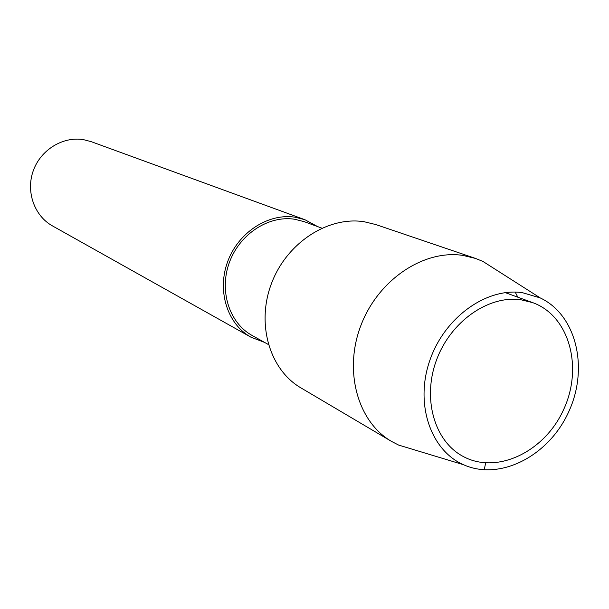 <?xml version="1.0" encoding="UTF-8"?>
<svg xmlns="http://www.w3.org/2000/svg" width="609" height="609" viewBox="0 0 609 609"><rect width="100%" height="100%" fill="white"/><g stroke="black" fill="none" stroke-linecap="round" stroke-linejoin="round"><path stroke-width="0.91" d="M520.779 299.727C488.289 295.182 450.69 321.514 436.577 359.858C422.197 398.119 434.11 440.513 462.338 456.004C496.175 475.195 544.469 452.16 563.591 409.644C583.369 367.44 569.362 315.805 532.753 302.65L520.779 299.727C488.289 295.182 450.69 321.514 436.577 359.858C422.197 398.119 434.11 440.513 462.338 456.004C496.175 475.195 544.469 452.16 563.591 409.644C583.369 367.44 569.362 315.805 532.753 302.65L520.779 299.727M364.205 221.745C327.977 216.005 286.725 242.839 271.523 283.368C256.039 323.798 269.581 369.732 300.915 387.872C269.581 369.732 256.039 323.798 271.523 283.368C286.725 242.839 327.977 216.005 364.205 221.745L375.882 224.576L364.205 221.745M321.803 228.139L304.333 221.706L294.566 219.225C268.554 215.198 239.55 234.168 229.349 262.54C218.943 290.843 229.296 322.976 252.111 335.46M317.7 226.632L304.903 219.704L294.962 217.185C268.12 213.005 238.157 232.562 227.591 261.84C216.804 291.056 227.439 324.247 250.961 337.196L264.534 342.387M304.896 219.704L91.129 141.638L83.494 139.644C62.94 136.18 40.696 149.791 33.274 170.726C25.7 191.607 34.317 215.875 52.45 225.893M540.175 297.892L522.309 292.64C486.089 287.425 444.045 317.814 429.604 361.061C414.813 404.224 430.708 450.462 463.54 464.728C500.149 481.232 548.793 455.882 568.631 411.981C589.01 368.323 576.548 314.906 540.175 297.892L482.967 261.451L475.515 258.422L462.87 255.399C423.582 249.401 378.113 279.889 360.916 325.404C343.423 370.812 357.635 421.831 391.503 441.403L398.629 445.072L463.54 464.72M517.84 297.207L515.191 292.092M485.67 462.954L484.185 469.851M252.088 335.452L268.348 344.511M52.427 225.878L250.938 337.188M505.272 292.624L532.746 302.65L505.272 292.624M300.876 387.857L391.465 441.38M375.875 224.576L475.507 258.422"/></g></svg>
